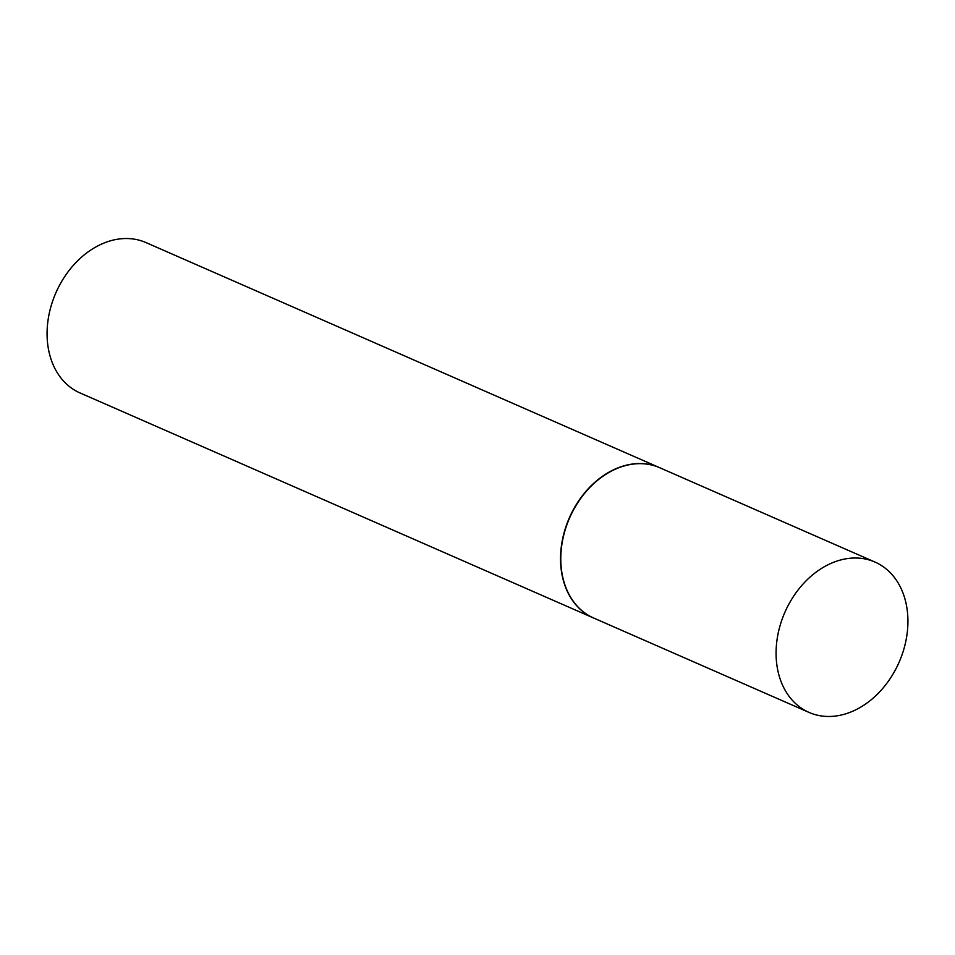 <?xml version="1.0" encoding="UTF-8"?>
<svg xmlns="http://www.w3.org/2000/svg" width="955" height="955" viewBox="0 0 955 955"><rect width="100%" height="100%" fill="white"/><g stroke="black" fill="none" stroke-linecap="round" stroke-linejoin="round"><path stroke-width="1.43" d="M807.966 711.929A82.094 62.326 -66.3 0 1 785.237 611.498A82.094 62.326 -66.3 0 1 874.959 562.053A82.094 62.326 -66.3 0 1 876.045 562.543A82.094 62.326 -66.3 0 1 898.774 662.973A82.094 62.326 -66.3 0 1 809.052 712.43A82.094 62.326 -66.3 0 1 807.966 711.929M809.052 712.43L593.771 618.076A82.094 62.326 -66.3 0 1 592.673 617.587A82.094 62.326 -66.3 0 1 569.944 517.156A82.094 62.326 -66.3 0 1 659.666 467.699L874.959 562.053M593.64 618.028A82.094 62.326 -66.3 0 1 593.521 617.969A82.094 62.326 -66.3 0 1 592.422 617.479A82.094 62.326 -66.3 0 1 569.693 517.049A82.094 62.326 -66.3 0 1 659.416 467.592A82.094 62.326 -66.3 0 1 659.547 467.652M593.521 617.969L80.041 392.947A82.094 62.326 -66.3 0 1 78.955 392.457A82.094 62.326 -66.3 0 1 56.226 292.027A82.094 62.326 -66.3 0 1 145.948 242.57L659.416 467.592"/></g></svg>
